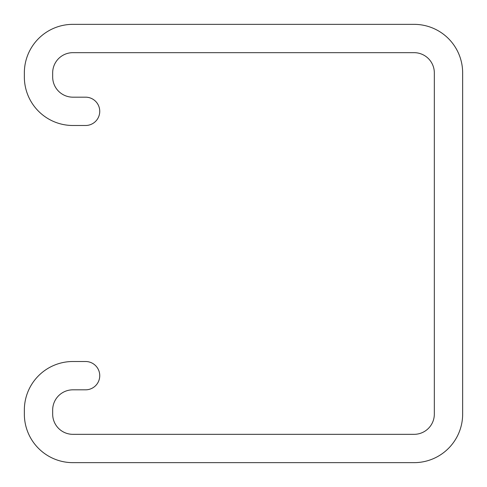 <?xml version="1.0" encoding="UTF-8"?>
<svg xmlns="http://www.w3.org/2000/svg" width="487" height="487" viewBox="0 0 487 487"><rect width="100%" height="100%" fill="white"/><g stroke="black" fill="none" stroke-linecap="round" stroke-linejoin="round"><path stroke-width="0.73" d="M85.584 125.494A14.16 14.16 0 0 0 99.744 111.334A14.16 14.16 0 0 0 85.584 97.175L72.898 97.175A20.229 20.229 0 0 1 52.669 76.946L52.669 72.898A20.229 20.229 0 0 1 72.898 52.669L414.102 52.669A20.229 20.229 0 0 1 434.331 72.898L434.331 414.102A20.229 20.229 0 0 1 414.102 434.331L72.898 434.331A20.229 20.229 0 0 1 52.669 414.102L52.669 410.054A20.229 20.229 0 0 1 72.898 389.825L85.584 389.825A14.16 14.16 0 0 0 99.744 375.666A14.16 14.16 0 0 0 85.584 361.506L72.898 361.506A48.548 48.548 0 0 0 24.35 410.054L24.35 414.102A48.548 48.548 0 0 0 72.898 462.65L414.102 462.65A48.548 48.548 0 0 0 462.65 414.102L462.65 72.898A48.548 48.548 0 0 0 414.102 24.35L72.898 24.35A48.548 48.548 0 0 0 24.35 72.898L24.35 76.946A48.548 48.548 0 0 0 72.898 125.494L85.584 125.494"/></g></svg>
